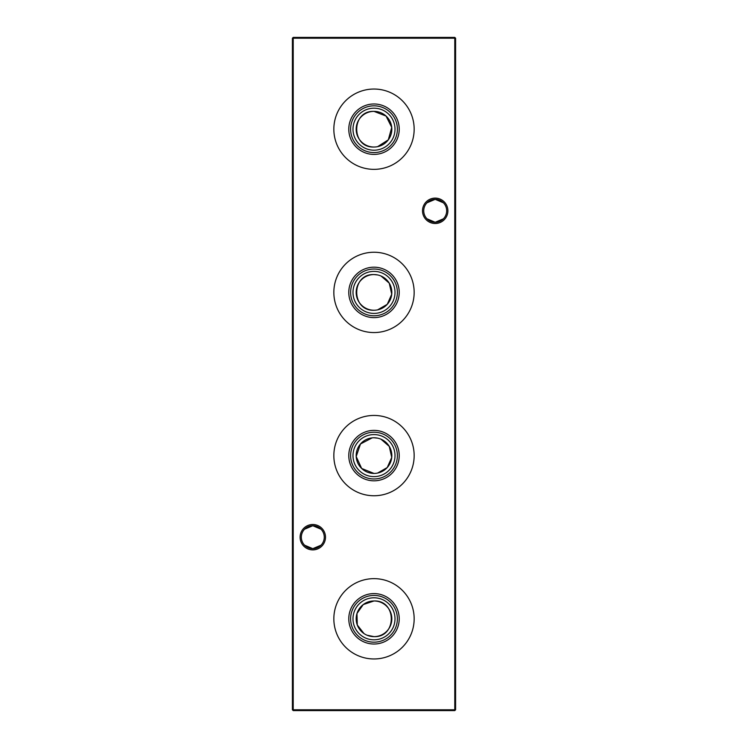 <?xml version="1.0" encoding="UTF-8"?>
<svg xmlns="http://www.w3.org/2000/svg" width="748" height="748" viewBox="0 0 748 748"><rect width="100%" height="100%" fill="white"/><g stroke="black" fill="none" stroke-linecap="round" stroke-linejoin="round"><path stroke-width="1.12" d="M366.997 635.202L374 636.632A17.83 17.83 0 0 1 356.17 618.802A17.83 17.83 0 0 1 374 600.971A17.83 17.83 0 0 1 391.83 618.802A17.83 17.83 0 0 1 374 636.632C397.029 637.689 397.048 599.924 374 600.971L363.248 604.571L356.974 613.491L357.273 624.973L363.977 633.547M374 597.792A21.009 21.009 0 0 1 395.009 618.802A21.009 21.009 0 0 1 374 639.811A21.009 21.009 0 0 1 352.991 618.802A21.009 21.009 0 0 1 374 597.792M374 595.427A23.375 23.375 0 0 1 397.375 618.802A23.375 23.375 0 0 1 374 642.177A23.375 23.375 0 0 1 350.625 618.802A23.375 23.375 0 0 1 374 595.427M374 593.585A25.217 25.217 0 0 1 399.217 618.802A25.217 25.217 0 0 1 374 644.019A25.217 25.217 0 0 1 348.783 618.802A25.217 25.217 0 0 1 374 593.585M374 578.643A40.158 40.158 0 0 1 414.158 618.802A40.158 40.158 0 0 1 374 658.96A40.158 40.158 0 0 1 333.842 618.802A40.158 40.158 0 0 1 374 578.643M374 437.767A17.83 17.83 0 0 1 391.83 455.597A17.83 17.83 0 0 1 374 473.428A17.83 17.83 0 0 1 356.17 455.597A17.83 17.83 0 0 1 374 437.767L377.609 438.141M374 434.588A21.009 21.009 0 0 1 395.009 455.597A21.009 21.009 0 0 1 374 476.616A21.009 21.009 0 0 1 352.991 455.597A21.009 21.009 0 0 1 374 434.588M374 432.222A23.375 23.375 0 0 1 397.375 455.597A23.375 23.375 0 0 1 374 478.972A23.375 23.375 0 0 1 350.625 455.597A23.375 23.375 0 0 1 374 432.222M374 430.381A25.217 25.217 0 0 1 399.217 455.597A25.217 25.217 0 0 1 374 480.814A25.217 25.217 0 0 1 348.783 455.597A25.217 25.217 0 0 1 374 430.381M377.6 473.063L387.24 467.547L391.737 457.43L389.25 446.36L381.003 439.207M374 415.439A40.158 40.158 0 0 1 414.158 455.597A40.158 40.158 0 0 1 374 495.756A40.158 40.158 0 0 1 333.842 455.597A40.158 40.158 0 0 1 374 415.439M377.609 274.937L374 274.572A17.83 17.83 0 0 1 391.83 292.403A17.83 17.83 0 0 1 374 310.233A17.83 17.83 0 0 1 356.17 292.403A17.83 17.83 0 0 1 374 274.572C350.924 273.525 351.008 311.318 374 310.233M374 271.384A21.009 21.009 0 0 1 395.009 292.403A21.009 21.009 0 0 1 374 313.412A21.009 21.009 0 0 1 352.991 292.403A21.009 21.009 0 0 1 374 271.384M374 269.028A23.375 23.375 0 0 1 397.375 292.403A23.375 23.375 0 0 1 374 315.778A23.375 23.375 0 0 1 350.625 292.403A23.375 23.375 0 0 1 374 269.028M374 267.186A25.217 25.217 0 0 1 399.217 292.403A25.217 25.217 0 0 1 374 317.62A25.217 25.217 0 0 1 348.783 292.403A25.217 25.217 0 0 1 374 267.186M377.6 309.859L387.24 304.343L391.737 294.226L389.25 283.155L381.003 276.003M374 252.244A40.158 40.158 0 0 1 414.158 292.403A40.158 40.158 0 0 1 374 332.561A40.158 40.158 0 0 1 333.842 292.403A40.158 40.158 0 0 1 374 252.244M377.6 146.664L388.306 139.839L391.737 127.394L386.043 116.052L374 111.368A17.83 17.83 0 0 1 391.83 129.198A17.83 17.83 0 0 1 374 147.029A17.83 17.83 0 0 1 356.17 129.198A17.83 17.83 0 0 1 374 111.368C350.924 110.33 351.008 148.123 374 147.029M374 108.189A21.009 21.009 0 0 1 395.009 129.198A21.009 21.009 0 0 1 374 150.208A21.009 21.009 0 0 1 352.991 129.198A21.009 21.009 0 0 1 374 108.189M374 105.823A23.375 23.375 0 0 1 397.375 129.198A23.375 23.375 0 0 1 374 152.573A23.375 23.375 0 0 1 350.625 129.198A23.375 23.375 0 0 1 374 105.823M374 103.981A25.217 25.217 0 0 1 399.217 129.198A25.217 25.217 0 0 1 374 154.415A25.217 25.217 0 0 1 348.783 129.198A25.217 25.217 0 0 1 374 103.981M374 89.04A40.158 40.158 0 0 1 414.158 129.198A40.158 40.158 0 0 1 374 169.357A40.158 40.158 0 0 1 333.842 129.198A40.158 40.158 0 0 1 374 89.04M426.986 202.802L435.196 199.333A11.463 11.463 0 0 0 423.733 210.796A11.463 11.463 0 0 0 435.196 222.268L426.986 218.799M435.196 223.493A12.688 12.688 0 0 1 422.508 210.796A12.688 12.688 0 0 1 435.196 198.108A12.688 12.688 0 0 1 447.893 210.796A12.688 12.688 0 0 1 435.196 223.493M304.586 529.201L312.804 525.732A11.463 11.463 0 0 0 301.332 537.204A11.463 11.463 0 0 0 312.804 548.667L304.586 545.199M312.804 549.892A12.688 12.688 0 0 1 300.107 537.204A12.688 12.688 0 0 1 312.804 524.507A12.688 12.688 0 0 1 325.492 537.204A12.688 12.688 0 0 1 312.804 549.892M443.414 218.799L435.196 222.268A11.463 11.463 0 0 0 446.668 210.796A11.463 11.463 0 0 0 435.196 199.333L443.414 202.802M321.014 545.199L312.804 548.667A11.463 11.463 0 0 0 324.267 537.204A11.463 11.463 0 0 0 312.804 525.732L321.014 529.201M455.597 38.213L455.597 709.787L454.784 709.787L454.784 38.213L293.216 38.213L293.216 709.787L454.784 709.787L454.784 710.6L293.216 710.6L293.216 709.787L292.403 709.787L292.403 38.213L293.216 37.4L454.784 37.4L455.597 38.213L454.784 38.213L454.784 37.4M372.186 437.861L360.48 443.985L356.198 456.532L361.667 468.472L374 473.428M454.784 710.6L455.597 709.787M292.403 709.787L293.216 710.6M292.403 38.213L293.216 38.213L293.216 37.4"/></g></svg>
